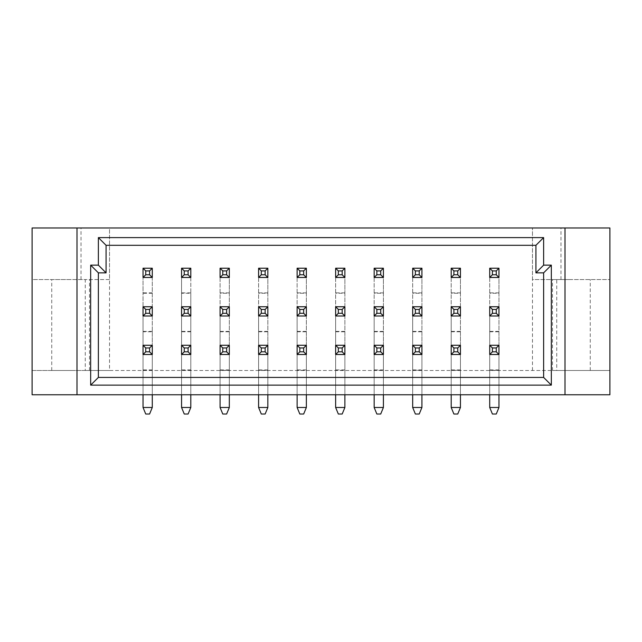 <?xml version="1.0" encoding="UTF-8"?>
<svg xmlns="http://www.w3.org/2000/svg" width="642" height="642" viewBox="0 0 642 642"><rect width="100%" height="100%" fill="white"/><g stroke="black" fill="none" stroke-linecap="round" stroke-linejoin="round"><path stroke-width="0.48" stroke-dasharray="3.21 2.41" d="M571.38 279.551L552.505 279.551L571.38 279.551M571.38 370.498L552.505 370.498L571.38 370.498M70.62 279.551L51.745 279.551L70.62 279.551M70.62 370.498L51.745 370.498L70.62 370.498M152.282 292.88L143.038 292.88L143.038 277.472L152.282 277.472L152.282 407.477L152.282 268.228L143.038 268.228L143.038 277.472L152.282 277.472L152.282 268.228L143.038 268.228L143.038 277.472L152.282 277.472L152.282 268.228L143.038 268.228L143.038 407.477L145.734 414.026L143.038 407.477L145.734 414.026L143.038 407.477L143.038 306.748L143.038 315.992L152.282 315.992L152.282 306.748L143.038 306.748L143.038 315.992L152.282 315.992L152.282 306.748L143.038 306.748L152.282 306.748L152.282 331.786L143.038 331.786M152.282 331.4L143.038 331.4L143.038 315.992L152.282 315.992L152.282 407.477L149.586 414.026L152.282 407.477L152.282 345.268L143.038 345.268L143.038 354.512L152.282 354.512L152.282 345.268L143.038 345.268L143.038 354.512L152.282 354.512L152.282 345.268L143.038 345.268L143.038 407.477L143.038 292.88M190.802 292.88L181.558 292.88L181.558 277.472L190.802 277.472L190.802 407.477L190.802 345.268L181.558 345.268L181.558 354.512L190.802 354.512L190.802 345.268L181.558 345.268L181.558 354.512L190.802 354.512L190.802 345.268L181.558 345.268L181.558 407.477L184.254 414.026L181.558 407.477L181.558 268.228L181.558 277.472L190.802 277.472L190.802 268.228L181.558 268.228L181.558 277.472L190.802 277.472L190.802 268.228L181.558 268.228L190.802 268.228L190.802 293.266L181.558 293.266M229.322 394.766L229.322 354.512L220.078 354.512L229.322 354.512L229.322 345.268L220.078 345.268L220.078 354.512L229.322 354.512L229.322 345.268L220.078 345.268L220.078 394.766M267.842 394.766L267.842 354.512L258.598 354.512L267.842 354.512L267.842 345.268L258.598 345.268L258.598 354.512L267.842 354.512L267.842 345.268L258.598 345.268L258.598 394.766M306.362 394.766L306.362 354.512L297.118 354.512L306.362 354.512L306.362 345.268L297.118 345.268L297.118 354.512L306.362 354.512L306.362 345.268L297.118 345.268L297.118 394.766M344.882 394.766L344.882 354.512L335.638 354.512L344.882 354.512L344.882 345.268L335.638 345.268L335.638 354.512L344.882 354.512L344.882 345.268L335.638 345.268L335.638 394.766M383.402 394.766L383.402 354.512L374.158 354.512L383.402 354.512L383.402 345.268L374.158 345.268L374.158 354.512L383.402 354.512L383.402 345.268L374.158 345.268L374.158 394.766M421.922 394.766L421.922 354.512L412.678 354.512L421.922 354.512L421.922 345.268L412.678 345.268L412.678 354.512L421.922 354.512L421.922 345.268L412.678 345.268L412.678 394.766M460.442 394.766L460.442 354.512L451.198 354.512L460.442 354.512L460.442 345.268L451.198 345.268L451.198 354.512L460.442 354.512L460.442 345.268L451.198 345.268L451.198 394.766M494.709 354.512L498.962 354.512L498.962 345.268L489.718 345.268L489.718 354.512L498.962 354.512L498.962 345.268L489.718 345.268L489.718 354.512L494.324 354.512M229.322 331.4L220.078 331.4L220.078 315.992L229.322 315.992L229.322 306.748L220.078 306.748L220.078 315.992L229.322 315.992L229.322 306.748L220.078 306.748L220.078 315.992L229.322 315.992L229.322 407.477L226.626 414.026L229.322 407.477L229.322 277.472L220.078 277.472L229.322 277.472L229.322 268.228L220.078 268.228L220.078 277.472L229.322 277.472L229.322 268.228L220.078 268.228L220.078 407.477L222.774 414.026L220.078 407.477L220.078 268.228L229.322 268.228L229.322 293.266L220.078 293.266M267.842 331.4L258.598 331.4L258.598 315.992L267.842 315.992L267.842 306.748L258.598 306.748L258.598 315.992L267.842 315.992L267.842 306.748L258.598 306.748L258.598 315.992L267.842 315.992L267.842 407.477L265.146 414.026L267.842 407.477L267.842 277.472L258.598 277.472L267.842 277.472L267.842 268.228L258.598 268.228L258.598 277.472L267.842 277.472L267.842 268.228L258.598 268.228L258.598 407.477L261.294 414.026L258.598 407.477L258.598 268.228L267.842 268.228L267.842 293.266L258.598 293.266M306.362 331.4L297.118 331.4L297.118 315.992L306.362 315.992L306.362 306.748L297.118 306.748L297.118 315.992L306.362 315.992L306.362 306.748L297.118 306.748L297.118 315.992L306.362 315.992L306.362 407.477L303.666 414.026L306.362 407.477L306.362 277.472L297.118 277.472L306.362 277.472L306.362 268.228L297.118 268.228L297.118 277.472L306.362 277.472L306.362 268.228L297.118 268.228L297.118 407.477L299.814 414.026L297.118 407.477L297.118 268.228L306.362 268.228L306.362 293.266L297.118 293.266M344.882 331.4L335.638 331.4L335.638 315.992L344.882 315.992L344.882 306.748L335.638 306.748L335.638 315.992L344.882 315.992L344.882 306.748L335.638 306.748L335.638 315.992L344.882 315.992L344.882 407.477L342.186 414.026L344.882 407.477L344.882 277.472L335.638 277.472L344.882 277.472L344.882 268.228L335.638 268.228L335.638 277.472L344.882 277.472L344.882 268.228L335.638 268.228L335.638 407.477L338.334 414.026L335.638 407.477L335.638 268.228L344.882 268.228L344.882 293.266L335.638 293.266M383.402 331.4L374.158 331.4L374.158 315.992L383.402 315.992L383.402 306.748L374.158 306.748L374.158 315.992L383.402 315.992L383.402 306.748L374.158 306.748L374.158 315.992L383.402 315.992L383.402 407.477L380.706 414.026L383.402 407.477L383.402 277.472L374.158 277.472L383.402 277.472L383.402 268.228L374.158 268.228L374.158 277.472L383.402 277.472L383.402 268.228L374.158 268.228L374.158 407.477L376.854 414.026L374.158 407.477L374.158 268.228L383.402 268.228L383.402 293.266L374.158 293.266M421.922 331.4L412.678 331.4L412.678 315.992L421.922 315.992L421.922 306.748L412.678 306.748L412.678 315.992L421.922 315.992L421.922 306.748L412.678 306.748L412.678 315.992L421.922 315.992L421.922 407.477L419.226 414.026L421.922 407.477L421.922 277.472L412.678 277.472L421.922 277.472L421.922 268.228L412.678 268.228L412.678 277.472L421.922 277.472L421.922 268.228L412.678 268.228L412.678 407.477L415.374 414.026L412.678 407.477L412.678 268.228L421.922 268.228L421.922 293.266L412.678 293.266M460.442 331.4L451.198 331.4L451.198 315.992L460.442 315.992L460.442 306.748L451.198 306.748L451.198 315.992L460.442 315.992L460.442 306.748L451.198 306.748L451.198 315.992L460.442 315.992L460.442 407.477L457.746 414.026L460.442 407.477L460.442 277.472L451.198 277.472L460.442 277.472L460.442 268.228L451.198 268.228L451.198 277.472L460.442 277.472L460.442 268.228L451.198 268.228L451.198 407.477L453.894 414.026L451.198 407.477L451.198 268.228L460.442 268.228L460.442 293.266L451.198 293.266M498.962 331.4L489.718 331.4L489.718 315.992L498.962 315.992L498.962 306.748L489.718 306.748L489.718 315.992L498.962 315.992L498.962 306.748L489.718 306.748L489.718 315.992L498.962 315.992L498.962 407.477L496.266 414.026L498.962 407.477L498.962 277.472L489.718 277.472L498.962 277.472L498.962 268.228L489.718 268.228L489.718 277.472L498.962 277.472L498.962 268.228L489.718 268.228L489.718 407.477L492.414 414.026L489.718 407.477L489.718 268.228L498.962 268.228L498.962 293.266L489.718 293.266M190.802 331.4L181.558 331.4L181.558 315.992L190.802 315.992L190.802 407.477L188.106 414.026L190.802 407.477L190.802 306.748L181.558 306.748L181.558 315.992L190.802 315.992L190.802 306.748L181.558 306.748L181.558 315.992L190.802 315.992L190.802 306.748L181.558 306.748L181.558 407.477L184.254 414.026L181.558 407.477L181.558 292.88M556.742 370.498L109.525 370.498L109.525 227.974L609.9 227.974L609.9 279.551L532.475 279.551L532.475 227.974L532.475 279.551L609.9 279.551L609.9 394.766L32.1 394.766L32.1 370.498L85.258 370.498L85.258 279.551L32.1 279.551L32.1 370.498L609.9 370.498L556.742 370.498L556.742 279.551M532.475 370.498L532.475 279.551M109.525 279.551L32.1 279.551L32.1 227.974L109.525 227.974L109.525 279.551L85.258 279.551M109.525 370.498L85.258 370.498M76.992 394.766L76.992 227.974M565.008 227.974L565.008 394.766M560.98 279.551L560.98 227.974M81.02 279.551L81.02 227.974M98.37 377.432L543.63 377.432L543.63 272.85L535.926 272.85L535.926 245.308L106.074 245.308L106.074 272.85L98.37 272.85L98.37 377.432M152.282 331.786L152.282 407.477L149.586 414.026L145.734 414.026L143.038 407.477L152.282 407.477L149.586 414.026L152.282 407.477L143.038 407.477L152.282 407.477L143.038 407.477L143.038 331.4M149.586 414.026L145.734 414.026L149.586 414.026M152.282 394.766L152.282 354.512L143.038 354.512L143.038 394.766M152.282 407.477L143.038 407.477M220.078 331.4L220.078 407.477L229.322 407.477L226.626 414.026L229.322 407.477L220.078 407.477L222.774 414.026L220.078 407.477L220.078 306.748L229.322 306.748L229.322 331.786L220.078 331.786M229.322 293.266L229.322 407.477L226.626 414.026L222.774 414.026L220.078 407.477L220.078 345.268L229.322 345.268L229.322 370.306L220.078 370.306M226.626 414.026L222.774 414.026L226.626 414.026M220.078 407.477L229.322 407.477L220.078 407.477L229.322 407.477L229.322 331.786M229.322 407.477L229.322 370.306M181.558 331.4L181.558 407.477L190.802 407.477L188.106 414.026L190.802 407.477L181.558 407.477L190.802 407.477L190.802 293.266M190.802 407.477L188.106 414.026L184.254 414.026L181.558 407.477L190.802 407.477L181.558 407.477M188.106 414.026L184.254 414.026L188.106 414.026M190.802 394.766L190.802 354.512L181.558 354.512L181.558 394.766M258.598 331.4L258.598 407.477L267.842 407.477L265.146 414.026L267.842 407.477L258.598 407.477L261.294 414.026L258.598 407.477L258.598 306.748L267.842 306.748L267.842 331.786L258.598 331.786M267.842 293.266L267.842 407.477L265.146 414.026L261.294 414.026L258.598 407.477L258.598 345.268L267.842 345.268L267.842 370.306L258.598 370.306M265.146 414.026L261.294 414.026L265.146 414.026M258.598 407.477L267.842 407.477L258.598 407.477L267.842 407.477L267.842 331.786M267.842 407.477L267.842 370.306M297.118 331.4L297.118 407.477L306.362 407.477L303.666 414.026L306.362 407.477L297.118 407.477L299.814 414.026L297.118 407.477L297.118 306.748L306.362 306.748L306.362 331.786L297.118 331.786M306.362 293.266L306.362 407.477L303.666 414.026L299.814 414.026L297.118 407.477L297.118 345.268L306.362 345.268L306.362 370.306L297.118 370.306M303.666 414.026L299.814 414.026L303.666 414.026M374.158 331.4L374.158 407.477L383.402 407.477L380.706 414.026L383.402 407.477L374.158 407.477L376.854 414.026L374.158 407.477L374.158 306.748L383.402 306.748L383.402 331.786L374.158 331.786M383.402 293.266L383.402 407.477L380.706 414.026L376.854 414.026L374.158 407.477L374.158 345.268L383.402 345.268L383.402 370.306L374.158 370.306M380.706 414.026L376.854 414.026L380.706 414.026M451.198 331.4L451.198 407.477L460.442 407.477L457.746 414.026L460.442 407.477L451.198 407.477L453.894 414.026L451.198 407.477L451.198 306.748L460.442 306.748L460.442 331.786L451.198 331.786M460.442 293.266L460.442 407.477L457.746 414.026L453.894 414.026L451.198 407.477L451.198 345.268L460.442 345.268L460.442 370.306L451.198 370.306M457.746 414.026L453.894 414.026L457.746 414.026M297.118 407.477L306.362 407.477L297.118 407.477L306.362 407.477L306.362 331.786M374.158 407.477L383.402 407.477L374.158 407.477L383.402 407.477L383.402 331.786M451.198 407.477L460.442 407.477L451.198 407.477L460.442 407.477L460.442 331.786M306.362 407.477L306.362 370.306M383.402 407.477L383.402 370.306M460.442 407.477L460.442 370.306M335.638 331.4L335.638 407.477L344.882 407.477L342.186 414.026L344.882 407.477L335.638 407.477L338.334 414.026L335.638 407.477L335.638 306.748L344.882 306.748L344.882 331.786L335.638 331.786M344.882 293.266L344.882 407.477L342.186 414.026L338.334 414.026L335.638 407.477L335.638 345.268L344.882 345.268L344.882 370.306L335.638 370.306M342.186 414.026L338.334 414.026L342.186 414.026M412.678 331.4L412.678 407.477L421.922 407.477L419.226 414.026L421.922 407.477L412.678 407.477L415.374 414.026L412.678 407.477L412.678 306.748L421.922 306.748L421.922 331.786L412.678 331.786M421.922 293.266L421.922 407.477L419.226 414.026L415.374 414.026L412.678 407.477L412.678 345.268L421.922 345.268L421.922 370.306L412.678 370.306M419.226 414.026L415.374 414.026L419.226 414.026M489.718 331.4L489.718 407.477L498.962 407.477L496.266 414.026L498.962 407.477L489.718 407.477L492.414 414.026L489.718 407.477L489.718 306.748L498.962 306.748L498.962 331.786L489.718 331.786M498.962 293.266L498.962 407.477L496.266 414.026L492.414 414.026L489.718 407.477L489.718 345.268L498.962 345.268L498.962 370.306L489.718 370.306M496.266 414.026L492.414 414.026L496.266 414.026M335.638 407.477L344.882 407.477L335.638 407.477L344.882 407.477L344.882 331.786M412.678 407.477L421.922 407.477L412.678 407.477L421.922 407.477L421.922 331.786M489.718 407.477L498.962 407.477L489.718 407.477L498.962 407.477L498.962 331.786M344.882 407.477L344.882 370.306M421.922 407.477L421.922 370.306M498.962 394.766L498.962 354.512L489.718 354.512L489.718 394.766M498.962 407.477L498.962 370.306M152.282 293.266L143.038 293.266M152.282 369.92L143.038 369.92M152.282 370.306L143.038 370.306M229.322 292.88L220.078 292.88M229.322 369.92L220.078 369.92M190.802 331.786L181.558 331.786M190.802 369.92L181.558 369.92M190.802 370.306L181.558 370.306M267.842 292.88L258.598 292.88M267.842 369.92L258.598 369.92M306.362 292.88L297.118 292.88M383.402 292.88L374.158 292.88M460.442 292.88L451.198 292.88M306.362 369.92L297.118 369.92M383.402 369.92L374.158 369.92M460.442 369.92L451.198 369.92M344.882 292.88L335.638 292.88M421.922 292.88L412.678 292.88M498.962 292.88L489.718 292.88M344.882 369.92L335.638 369.92M421.922 369.92L412.678 369.92M498.962 369.92L489.718 369.92M552.505 370.498L552.505 279.551M51.745 370.498L51.745 279.551M89.495 370.498L89.495 279.551M590.255 370.498L590.255 279.551"/><path stroke-width="0.96" d="M551.334 385.136L90.666 385.136L90.666 265.146L98.37 265.146L98.37 237.604L543.63 237.604L543.63 265.146L551.334 265.146L551.334 385.136L543.63 377.432L543.63 272.85L535.926 272.85L535.926 245.308L106.074 245.308L106.074 272.85L98.37 272.85L98.37 377.432L543.63 377.432M76.992 394.766L76.992 227.974L32.1 227.974L32.1 394.766L609.9 394.766L609.9 227.974L565.008 227.974L565.008 394.766M76.992 227.974L565.008 227.974M543.63 265.146L535.926 272.85M535.926 245.308L543.63 237.604M106.074 245.308L98.37 237.604M551.334 265.146L543.63 272.85M106.074 272.85L98.37 265.146M98.37 272.85L90.666 265.146M90.666 385.136L98.37 377.432M152.282 268.228L152.282 277.472L149.586 274.776L149.586 270.924L152.282 268.228L143.038 268.228L145.734 270.924L145.734 274.776L143.038 277.472L143.038 268.228M149.586 270.924L145.734 270.924M149.586 274.776L145.734 274.776M152.282 277.472L143.038 277.472M152.282 306.748L152.282 315.992L149.586 313.296L149.586 309.444L152.282 306.748L143.038 306.748L145.734 309.444L145.734 313.296L143.038 315.992L143.038 306.748M149.586 309.444L145.734 309.444M149.586 313.296L145.734 313.296M152.282 315.992L143.038 315.992M152.282 345.268L152.282 354.512L149.586 351.816L149.586 347.964L152.282 345.268L143.038 345.268L145.734 347.964L145.734 351.816L143.038 354.512L143.038 345.268M149.586 347.964L145.734 347.964M149.586 351.816L145.734 351.816M152.282 354.512L143.038 354.512M143.038 394.766L143.038 407.477L145.734 414.026L149.586 414.026L152.282 407.477L143.038 407.477M152.282 394.766L152.282 407.477M229.322 268.228L229.322 277.472L226.626 274.776L226.626 270.924L229.322 268.228L220.078 268.228L222.774 270.924L222.774 274.776L220.078 277.472L220.078 268.228M226.626 270.924L222.774 270.924M226.626 274.776L222.774 274.776M229.322 277.472L220.078 277.472M229.322 306.748L229.322 315.992L226.626 313.296L226.626 309.444L229.322 306.748L220.078 306.748L222.774 309.444L222.774 313.296L220.078 315.992L220.078 306.748M226.626 309.444L222.774 309.444M226.626 313.296L222.774 313.296M229.322 315.992L220.078 315.992M229.322 345.268L229.322 354.512L226.626 351.816L226.626 347.964L229.322 345.268L220.078 345.268L222.774 347.964L222.774 351.816L220.078 354.512L220.078 345.268M226.626 347.964L222.774 347.964M226.626 351.816L222.774 351.816M229.322 354.512L220.078 354.512M220.078 394.766L220.078 407.477L222.774 414.026L226.626 414.026L229.322 407.477L220.078 407.477M229.322 394.766L229.322 407.477M190.802 268.228L190.802 277.472L188.106 274.776L188.106 270.924L190.802 268.228L181.558 268.228L184.254 270.924L184.254 274.776L181.558 277.472L181.558 268.228M188.106 270.924L184.254 270.924M188.106 274.776L184.254 274.776M190.802 277.472L181.558 277.472M190.802 306.748L190.802 315.992L188.106 313.296L188.106 309.444L190.802 306.748L181.558 306.748L184.254 309.444L184.254 313.296L181.558 315.992L181.558 306.748M188.106 309.444L184.254 309.444M188.106 313.296L184.254 313.296M190.802 315.992L181.558 315.992M190.802 345.268L190.802 354.512L188.106 351.816L188.106 347.964L190.802 345.268L181.558 345.268L184.254 347.964L184.254 351.816L181.558 354.512L181.558 345.268M188.106 347.964L184.254 347.964M188.106 351.816L184.254 351.816M190.802 354.512L181.558 354.512M181.558 394.766L181.558 407.477L184.254 414.026L188.106 414.026L190.802 407.477L181.558 407.477M190.802 394.766L190.802 407.477M267.842 268.228L267.842 277.472L265.146 274.776L265.146 270.924L267.842 268.228L258.598 268.228L261.294 270.924L261.294 274.776L258.598 277.472L258.598 268.228M265.146 270.924L261.294 270.924M265.146 274.776L261.294 274.776M267.842 277.472L258.598 277.472M267.842 306.748L267.842 315.992L265.146 313.296L265.146 309.444L267.842 306.748L258.598 306.748L261.294 309.444L261.294 313.296L258.598 315.992L258.598 306.748M265.146 309.444L261.294 309.444M265.146 313.296L261.294 313.296M267.842 315.992L258.598 315.992M267.842 345.268L267.842 354.512L265.146 351.816L265.146 347.964L267.842 345.268L258.598 345.268L261.294 347.964L261.294 351.816L258.598 354.512L258.598 345.268M265.146 347.964L261.294 347.964M265.146 351.816L261.294 351.816M267.842 354.512L258.598 354.512M258.598 394.766L258.598 407.477L261.294 414.026L265.146 414.026L267.842 407.477L258.598 407.477M267.842 394.766L267.842 407.477M306.362 268.228L306.362 277.472L303.666 274.776L303.666 270.924L306.362 268.228L297.118 268.228L299.814 270.924L299.814 274.776L297.118 277.472L297.118 268.228M303.666 270.924L299.814 270.924M303.666 274.776L299.814 274.776M306.362 277.472L297.118 277.472M383.402 268.228L383.402 277.472L380.706 274.776L380.706 270.924L383.402 268.228L374.158 268.228L376.854 270.924L376.854 274.776L374.158 277.472L374.158 268.228M380.706 270.924L376.854 270.924M380.706 274.776L376.854 274.776M383.402 277.472L374.158 277.472M460.442 268.228L460.442 277.472L457.746 274.776L457.746 270.924L460.442 268.228L451.198 268.228L453.894 270.924L453.894 274.776L451.198 277.472L451.198 268.228M457.746 270.924L453.894 270.924M457.746 274.776L453.894 274.776M460.442 277.472L451.198 277.472M306.362 306.748L306.362 315.992L303.666 313.296L303.666 309.444L306.362 306.748L297.118 306.748L299.814 309.444L299.814 313.296L297.118 315.992L297.118 306.748M303.666 309.444L299.814 309.444M303.666 313.296L299.814 313.296M306.362 315.992L297.118 315.992M383.402 306.748L383.402 315.992L380.706 313.296L380.706 309.444L383.402 306.748L374.158 306.748L376.854 309.444L376.854 313.296L374.158 315.992L374.158 306.748M380.706 309.444L376.854 309.444M380.706 313.296L376.854 313.296M383.402 315.992L374.158 315.992M460.442 306.748L460.442 315.992L457.746 313.296L457.746 309.444L460.442 306.748L451.198 306.748L453.894 309.444L453.894 313.296L451.198 315.992L451.198 306.748M457.746 309.444L453.894 309.444M457.746 313.296L453.894 313.296M460.442 315.992L451.198 315.992M306.362 345.268L306.362 354.512L303.666 351.816L303.666 347.964L306.362 345.268L297.118 345.268L299.814 347.964L299.814 351.816L297.118 354.512L297.118 345.268M303.666 347.964L299.814 347.964M303.666 351.816L299.814 351.816M306.362 354.512L297.118 354.512M297.118 394.766L297.118 407.477L299.814 414.026L303.666 414.026L306.362 407.477L297.118 407.477M306.362 394.766L306.362 407.477M383.402 345.268L383.402 354.512L380.706 351.816L380.706 347.964L383.402 345.268L374.158 345.268L376.854 347.964L376.854 351.816L374.158 354.512L374.158 345.268M380.706 347.964L376.854 347.964M380.706 351.816L376.854 351.816M383.402 354.512L374.158 354.512M374.158 394.766L374.158 407.477L376.854 414.026L380.706 414.026L383.402 407.477L374.158 407.477M383.402 394.766L383.402 407.477M460.442 345.268L460.442 354.512L457.746 351.816L457.746 347.964L460.442 345.268L451.198 345.268L453.894 347.964L453.894 351.816L451.198 354.512L451.198 345.268M457.746 347.964L453.894 347.964M457.746 351.816L453.894 351.816M460.442 354.512L451.198 354.512M451.198 394.766L451.198 407.477L453.894 414.026L457.746 414.026L460.442 407.477L451.198 407.477M460.442 394.766L460.442 407.477M344.882 268.228L344.882 277.472L342.186 274.776L342.186 270.924L344.882 268.228L335.638 268.228L338.334 270.924L338.334 274.776L335.638 277.472L335.638 268.228M342.186 270.924L338.334 270.924M342.186 274.776L338.334 274.776M344.882 277.472L335.638 277.472M421.922 268.228L421.922 277.472L419.226 274.776L419.226 270.924L421.922 268.228L412.678 268.228L415.374 270.924L415.374 274.776L412.678 277.472L412.678 268.228M419.226 270.924L415.374 270.924M419.226 274.776L415.374 274.776M421.922 277.472L412.678 277.472M498.962 268.228L498.962 277.472L496.266 274.776L496.266 270.924L498.962 268.228L489.718 268.228L492.414 270.924L492.414 274.776L489.718 277.472L489.718 268.228M496.266 270.924L492.414 270.924M496.266 274.776L492.414 274.776M498.962 277.472L489.718 277.472M344.882 306.748L344.882 315.992L342.186 313.296L342.186 309.444L344.882 306.748L335.638 306.748L338.334 309.444L338.334 313.296L335.638 315.992L335.638 306.748M342.186 309.444L338.334 309.444M342.186 313.296L338.334 313.296M344.882 315.992L335.638 315.992M421.922 306.748L421.922 315.992L419.226 313.296L419.226 309.444L421.922 306.748L412.678 306.748L415.374 309.444L415.374 313.296L412.678 315.992L412.678 306.748M419.226 309.444L415.374 309.444M419.226 313.296L415.374 313.296M421.922 315.992L412.678 315.992M498.962 306.748L498.962 315.992L496.266 313.296L496.266 309.444L498.962 306.748L489.718 306.748L492.414 309.444L492.414 313.296L489.718 315.992L489.718 306.748M496.266 309.444L492.414 309.444M496.266 313.296L492.414 313.296M498.962 315.992L489.718 315.992M344.882 345.268L344.882 354.512L342.186 351.816L342.186 347.964L344.882 345.268L335.638 345.268L338.334 347.964L338.334 351.816L335.638 354.512L335.638 345.268M342.186 347.964L338.334 347.964M342.186 351.816L338.334 351.816M344.882 354.512L335.638 354.512M335.638 394.766L335.638 407.477L338.334 414.026L342.186 414.026L344.882 407.477L335.638 407.477M344.882 394.766L344.882 407.477M421.922 345.268L421.922 354.512L419.226 351.816L419.226 347.964L421.922 345.268L412.678 345.268L415.374 347.964L415.374 351.816L412.678 354.512L412.678 345.268M419.226 347.964L415.374 347.964M419.226 351.816L415.374 351.816M421.922 354.512L412.678 354.512M412.678 394.766L412.678 407.477L415.374 414.026L419.226 414.026L421.922 407.477L412.678 407.477M421.922 394.766L421.922 407.477M498.962 345.268L498.962 354.512L496.266 351.816L496.266 347.964L498.962 345.268L489.718 345.268L492.414 347.964L492.414 351.816L489.718 354.512L489.718 345.268M496.266 347.964L492.414 347.964M496.266 351.816L492.414 351.816M498.962 354.512L489.718 354.512M489.718 394.766L489.718 407.477L492.414 414.026L496.266 414.026L498.962 407.477L489.718 407.477M498.962 394.766L498.962 407.477"/></g></svg>
